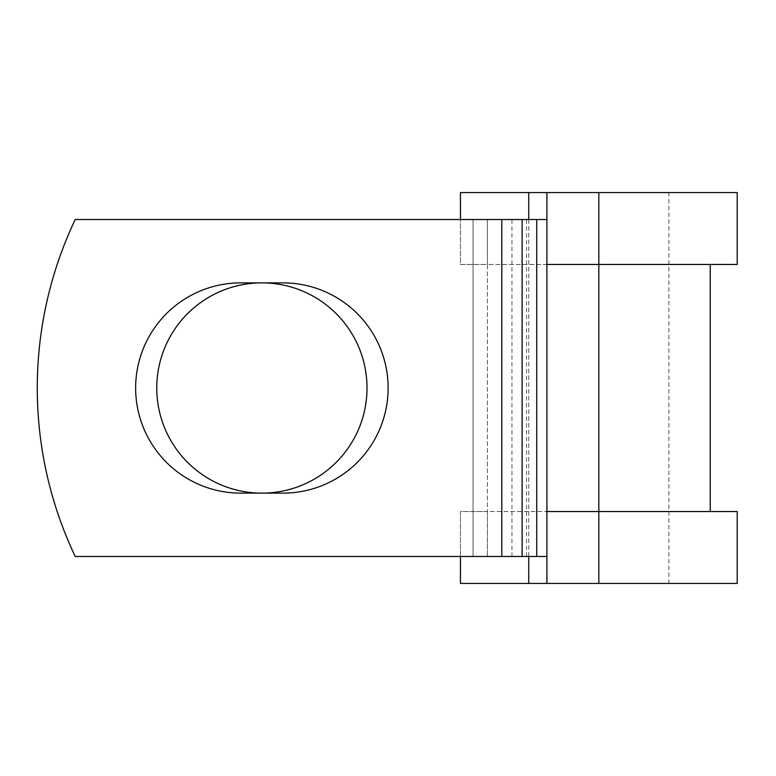 <?xml version="1.0" encoding="UTF-8"?>
<svg xmlns="http://www.w3.org/2000/svg" width="776" height="776" viewBox="0 0 776 776"><rect width="100%" height="100%" fill="white"/><g stroke="black" fill="none" stroke-linecap="round" stroke-linejoin="round"><path stroke-width="0.58" stroke-dasharray="3.88 2.91" d="M135.645 388A105.129 105.129 0 0 0 240.773 493.129L282.998 493.129A105.129 105.129 0 0 0 388.126 388A105.129 105.129 0 0 0 282.998 282.871L240.773 282.871A105.129 105.129 0 0 0 135.645 388M156.762 388A105.129 105.129 0 0 1 261.89 282.871A105.129 105.129 0 0 1 367.009 388A105.129 105.129 0 0 1 261.89 493.129A105.129 105.129 0 0 1 156.762 388M546.896 556.47L546.896 219.53L501.791 219.53L501.791 556.47L546.896 556.47L546.896 511.549L710.244 511.549L487.415 511.549L487.415 556.47L487.415 219.53L473.04 219.53L473.04 556.47L473.04 219.53L75.194 219.53A393.102 393.102 0 0 0 75.194 556.47L501.791 556.47L501.791 219.53L75.194 219.53A393.102 393.102 0 0 0 75.194 556.47L501.791 556.47L75.194 556.47A393.102 393.102 0 0 1 75.194 219.53L501.791 219.53L487.415 219.53L487.415 264.451L460.459 264.451L460.459 192.574L737.2 192.574M737.2 583.426L460.459 583.426L460.459 511.549L487.415 511.549L487.415 264.451L710.244 264.451L546.896 264.451L546.896 219.53M460.459 556.47L460.459 511.549L737.2 511.549M528.747 192.574L528.747 583.426M528.747 219.53L528.747 556.47M737.2 264.451L460.459 264.451L460.459 219.53M598.83 583.426L668.912 583.426L546.896 583.426L598.83 583.426L598.83 192.574L668.912 192.574L546.896 192.574L546.896 583.426M598.83 192.574L546.896 192.574M501.791 556.47L501.791 219.53M511.956 556.47L511.956 219.53M526.564 556.47L526.564 219.53M668.912 583.426L668.912 192.574"/><path stroke-width="1.16" d="M135.645 388A105.129 105.129 0 0 0 240.773 493.129L282.998 493.129A105.129 105.129 0 0 0 388.126 388A105.129 105.129 0 0 0 282.998 282.871L240.773 282.871A105.129 105.129 0 0 0 135.645 388M156.762 388A105.129 105.129 0 0 1 261.89 282.871A105.129 105.129 0 0 1 367.009 388A105.129 105.129 0 0 1 261.89 493.129A105.129 105.129 0 0 1 156.762 388M501.791 219.53L75.194 219.53A393.102 393.102 0 0 0 75.194 556.47L501.791 556.47L501.791 219.53L546.896 219.53M546.896 556.47L501.791 556.47M528.747 556.47L528.747 583.426L460.459 583.426L460.459 556.47M598.83 583.426L546.896 583.426L546.896 511.549L737.2 511.549L737.2 583.426L598.83 583.426L598.83 192.574L528.747 192.574L528.747 219.53M460.459 219.53L460.459 192.574L528.747 192.574M546.896 583.426L528.747 583.426M546.896 511.549L546.896 264.451L737.2 264.451L737.2 192.574L598.83 192.574M546.896 264.451L546.896 192.574M536.73 556.47L536.73 219.53M522.122 556.47L522.122 219.53M710.244 511.549L710.244 264.451"/></g></svg>
